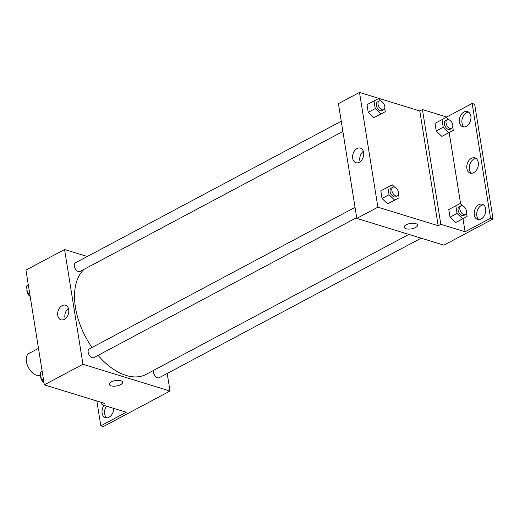 <?xml version="1.0" encoding="UTF-8"?>
<svg xmlns="http://www.w3.org/2000/svg" width="519" height="519" viewBox="0 0 519 519"><rect width="100%" height="100%" fill="white"/><g stroke="black" fill="none" stroke-linecap="round" stroke-linejoin="round"><path stroke-width="0.78" d="M38.49 348.372L29.019 353.413A12.255 7.162 62 0 0 27.17 364.643A12.255 7.162 62 0 0 36.551 375.263A12.255 7.162 62 0 0 40.547 375.049L40.67 374.984M167.196 373.459L170.011 391.041L103.333 426.579L100.816 425.807L126.273 412.248L101.996 404.788L104.63 403.386L44.329 384.851L25.95 270.094L64.57 249.522L87.283 256.503M109.295 384.332A6.741 2.77 170.9 0 0 113.525 386.194A6.741 2.77 170.9 0 0 120.551 384.683A6.741 2.77 -9.1 0 1 113.525 386.201A6.741 2.77 -9.1 0 1 109.295 384.339A6.741 2.77 -9.1 0 1 115.51 380.537A6.741 2.77 -9.1 0 1 122.607 382.205A6.741 2.77 -9.1 0 1 120.551 384.683A6.741 2.77 170.9 0 0 122.607 382.205M170.011 391.041L82.956 364.28L44.329 384.851M355.041 207.379L89.203 348.989A4.905 2.867 62 0 0 88.464 353.478A4.905 2.867 62 0 0 92.22 357.727A4.905 2.867 62 0 0 93.816 357.643L356.683 217.617M153.598 370.378A4.905 2.867 62 0 0 157.581 377.819A4.905 2.867 62 0 0 159.177 377.728L421.156 238.176M82.956 364.28L64.57 249.522M341.243 121.219L75.404 262.828A4.905 2.867 62 0 0 74.665 267.324A4.905 2.867 62 0 0 78.414 271.573A4.905 2.867 62 0 0 80.017 271.482L342.884 131.456M84.059 269.329A61.287 35.824 62 0 0 91.999 347.496M98.085 355.372A61.287 35.824 62 0 0 126.13 375.451A61.287 35.824 62 0 0 146.105 374.368L408.868 234.4M62.131 305.639A7.636 5.339 107.1 0 1 65.472 305.217A7.636 5.339 107.1 0 1 68.333 314.079A7.636 5.339 107.1 0 1 60.989 319.808A7.636 5.339 107.1 0 1 57.687 313.217A7.636 5.339 107.1 0 1 62.131 305.639M68.404 308.403A7.636 5.339 -72.9 0 0 65.206 318.815M101.996 404.788L101.627 402.465M100.816 425.807L96.845 400.992M106.81 417.886A7.967 5.573 107.1 0 1 106.499 406.169M113.648 408.369A7.967 5.573 107.1 0 1 105.487 417.717A7.967 5.573 107.1 0 1 103.988 405.397M443.868 245.156L356.812 218.402L338.427 103.638L359.492 92.421L419.793 110.949L438.172 225.713L440.806 224.305L465.082 231.766L490.539 218.207L493.05 218.979L443.868 245.156M404.217 227.231A6.741 2.77 170.9 0 0 408.447 229.093A6.741 2.77 170.9 0 0 415.479 227.582A6.741 2.77 -9.1 0 1 408.447 229.093A6.741 2.77 -9.1 0 1 404.217 227.231A6.741 2.77 -9.1 0 1 410.432 223.429A6.741 2.77 -9.1 0 1 417.529 225.103A6.741 2.77 -9.1 0 1 415.479 227.582A6.741 2.77 170.9 0 0 417.529 225.097M438.172 225.713L377.877 207.178L356.812 218.402M373.855 117.696L378.267 115.419L373.855 117.696L368.224 112.331L373.855 117.696L380.881 113.959L375.243 108.594L374.024 100.946L378.429 98.668L380.92 101.036M366.998 104.689L368.224 112.331L366.998 104.689L374.024 100.946M387.661 203.857L392.072 201.58L387.661 203.857L382.023 198.492L387.661 203.857L394.68 200.113L389.049 194.748L387.823 187.106L392.234 184.829L394.719 187.197M380.797 190.843L382.023 198.492L380.797 190.843L387.823 187.106M377.877 207.178L359.492 92.421M357.053 148.538A7.636 5.339 107.1 0 1 360.394 148.11A7.636 5.339 107.1 0 1 363.255 156.978A7.636 5.339 107.1 0 1 355.911 162.707A7.636 5.339 107.1 0 1 352.609 156.115A7.636 5.339 107.1 0 1 357.053 148.538M419.793 110.949L422.427 109.548L446.703 117.009L472.16 103.45L474.671 104.222L493.05 218.979M363.326 151.301A7.636 5.339 -72.9 0 0 360.128 161.714M472.16 103.45L490.539 218.207M471.55 173.294A7.967 5.573 107.1 0 1 469.41 166.086A7.967 5.573 107.1 0 1 473.931 159.106A7.967 5.573 107.1 0 1 476.098 158.49M464.129 126.947A7.967 5.573 107.1 0 1 462.332 118.293A7.967 5.573 107.1 0 1 468.676 112.143M478.972 219.641A7.967 5.573 107.1 0 1 477.175 210.986A7.967 5.573 107.1 0 1 483.526 204.836M422.427 109.548L440.806 224.305M455.656 222.541L460.061 220.264L455.656 222.541L450.018 217.176L455.656 222.541L462.676 218.804L457.038 213.439L455.818 205.79L460.223 203.513L462.714 205.881M448.792 209.533L450.018 217.176L448.792 209.533L455.818 205.79M441.851 136.387L446.262 134.103L441.851 136.387L436.22 131.022L441.851 136.387L448.877 132.643L443.239 127.278L442.013 119.636L446.424 117.352L448.916 119.727M434.993 123.373L436.22 131.022L434.993 123.373L442.013 119.636M446.703 117.009L446.82 117.729M449.188 132.546L460.619 203.883M462.993 218.707L465.082 231.766M471.421 158.334A7.967 5.573 107.1 0 1 474.911 157.893A7.967 5.573 107.1 0 1 477.902 167.144A7.967 5.573 107.1 0 1 470.227 173.119A7.967 5.573 107.1 0 1 466.782 166.242A7.967 5.573 107.1 0 1 471.421 158.334M466.296 126.331A7.967 5.573 107.1 0 1 462.805 126.779A7.967 5.573 107.1 0 1 459.821 117.521A7.967 5.573 107.1 0 1 467.489 111.546A7.967 5.573 107.1 0 1 470.934 118.423A7.967 5.573 107.1 0 1 466.296 126.331M481.145 219.024A7.967 5.573 107.1 0 1 477.655 219.466A7.967 5.573 107.1 0 1 474.664 210.214A7.967 5.573 107.1 0 1 482.333 204.233A7.967 5.573 107.1 0 1 485.778 211.116A7.967 5.573 107.1 0 1 481.145 219.024M397.606 189.941L397.924 190.551M398.534 194.372L399.092 197.836L394.68 200.113M392.909 187.21L391.151 188.144A4.905 2.867 62 0 0 390.411 192.633A4.905 2.867 62 0 0 394.161 196.883A4.905 2.867 62 0 0 395.763 196.798L397.515 195.864A4.905 2.867 62 0 0 397.742 190.188A4.905 2.867 62 0 0 392.909 187.21A4.905 2.867 62 0 0 392.163 191.699A4.905 2.867 62 0 0 395.919 195.948A4.905 2.867 62 0 0 397.515 195.864M399.092 197.836L392.072 201.58M389.049 194.748L382.023 198.492M383.807 103.787L384.125 104.397M384.735 108.218L385.293 111.676L380.881 113.959M379.104 101.049L377.352 101.984A4.905 2.867 62 0 0 376.612 106.479A4.905 2.867 62 0 0 380.362 110.729A4.905 2.867 62 0 0 381.958 110.638L383.716 109.704A4.905 2.867 62 0 0 383.943 104.027A4.905 2.867 62 0 0 379.104 101.049A4.905 2.867 62 0 0 378.364 105.545A4.905 2.867 62 0 0 382.12 109.794A4.905 2.867 62 0 0 383.716 109.704M385.293 111.676L378.267 115.419M375.243 108.594L368.224 112.331M465.601 208.632L465.919 209.241M466.529 213.062L467.087 216.52L462.676 218.804M460.904 205.894L459.146 206.828A4.905 2.867 62 0 0 458.407 211.324A4.905 2.867 62 0 0 462.157 215.573A4.905 2.867 62 0 0 463.759 215.482L465.511 214.548A4.905 2.867 62 0 0 465.738 208.872A4.905 2.867 62 0 0 460.904 205.894A4.905 2.867 62 0 0 460.158 210.39A4.905 2.867 62 0 0 463.915 214.632A4.905 2.867 62 0 0 465.511 214.548M467.087 216.52L460.061 220.264M457.038 213.439L450.018 217.176M451.802 122.471L452.12 123.081M452.73 126.902L453.288 130.366L448.877 132.643M447.099 119.74L445.347 120.674A4.905 2.867 62 0 0 444.608 125.163A4.905 2.867 62 0 0 448.358 129.413A4.905 2.867 62 0 0 449.954 129.328L451.712 128.394A4.905 2.867 62 0 0 451.939 122.718A4.905 2.867 62 0 0 447.099 119.74A4.905 2.867 62 0 0 446.359 124.229A4.905 2.867 62 0 0 450.116 128.478A4.905 2.867 62 0 0 451.712 128.394M453.288 130.366L446.262 134.103M443.239 127.278L436.22 131.022M43.914 382.244L41.455 379.908L40.235 372.259L42.149 371.241M43.375 378.883L41.455 379.908M40.787 375.724A4.905 2.867 62 0 0 41.397 379.545M41.721 380.155A4.905 2.867 62 0 0 43.966 382.587M30.115 296.089L27.656 293.748L26.43 286.105L28.35 285.08M29.577 292.729L27.656 293.748M26.988 289.57A4.905 2.867 62 0 0 27.598 293.384M27.916 294.001A4.905 2.867 62 0 0 30.167 296.427"/></g></svg>
